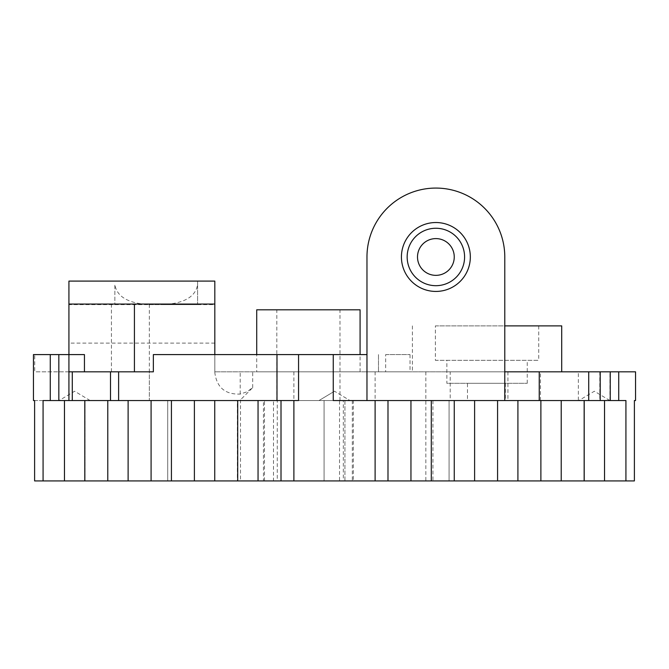 <?xml version="1.0" encoding="UTF-8"?>
<svg xmlns="http://www.w3.org/2000/svg" width="669" height="669" viewBox="0 0 669 669"><rect width="100%" height="100%" fill="white"/><g stroke="black" fill="none" stroke-linecap="round" stroke-linejoin="round"><path stroke-width="0.5" stroke-dasharray="3.35 2.51" d="M352.329 400.539L352.329 480.927L339.526 480.927L339.526 400.539L604.542 400.539L339.526 400.539M264.472 480.927L264.472 400.539L64.458 400.539L277.275 400.539L277.275 480.927L64.458 480.927L273.496 480.927L273.496 400.539L85.047 400.539L583.953 400.539L343.306 400.539L343.306 480.927L353.341 480.927L353.341 400.539L625.925 400.539L625.925 480.927L634.388 480.927L343.306 480.927M277.275 400.539L264.472 400.539M343.306 400.539L353.341 400.539M635.55 371.822L599.901 371.822L599.901 400.539L625.925 400.539L43.075 400.539L263.461 400.539L263.461 480.927M263.461 400.539L273.496 400.539M281.013 400.539L281.013 480.927L324.08 480.927L324.08 400.539L324.08 480.927L258.05 480.927L258.05 400.539L350.004 400.539L324.08 400.539L324.08 480.927L324.08 400.539L387.987 400.539L298.558 400.539M258.05 400.539L431.296 400.539L344.92 400.539L410.95 400.539L410.95 480.927L344.92 480.927L387.987 480.927L344.92 480.927L387.987 480.927L375.108 480.927L375.108 371.822L214.816 371.822L214.816 372.541C216.723 387.443 225.185 394.618 240.204 394.066L246.953 391.833L252.698 387.644L239.786 400.539L237.344 400.539L237.344 480.927L240.489 480.927L240.489 399.853M387.987 480.927L387.987 400.539L333.262 400.539M600.202 400.539L600.152 371.822L600.202 400.539M583.953 400.539L609.869 400.539L583.953 400.539L583.953 480.927L583.953 400.539M33.45 400.539L90.139 400.539L85.047 400.539L85.047 480.927L34.612 480.927L64.216 480.927L64.216 400.539L85.047 400.539L85.047 480.927L634.388 480.927M298.123 400.539L339.986 400.539L298.123 400.539M517.915 400.539L151.085 400.539L517.915 400.539M561.224 400.539L107.776 400.539L561.224 400.539M578.359 400.539L540.46 400.539L578.359 400.539L578.359 371.822L540.46 371.822L578.359 371.822M149.338 304.069L111.439 304.069L149.338 304.069L149.338 400.539L111.439 400.539L149.338 400.539L111.439 400.539L149.338 400.539L149.338 371.822L34.704 371.822L34.704 354.595L33.45 354.595M474.605 400.539L194.395 400.539L474.605 400.539L454.259 400.539L474.605 400.539L474.605 480.927L194.395 480.927L474.605 480.927L214.741 480.927L214.741 400.539L454.259 400.539L214.741 400.539M353.341 480.927L352.329 480.927M276.815 400.539L276.815 309.806L339.986 309.806L276.815 309.806M339.526 480.927L277.275 480.927M273.496 480.927L64.216 480.927L64.216 400.539L34.612 400.539L34.612 480.927L43.075 480.927L43.075 400.539L68.924 400.539L68.924 371.822L84.445 371.822L34.704 371.822M256.72 309.806L360.081 309.806M214.816 354.595L214.816 371.822L366.972 371.822L366.972 354.595L366.972 400.539M214.816 325.887L214.816 304.303M214.816 372.541L214.816 281.097L214.816 304.638L163.136 304.638L197.589 304.638L197.589 284.743C195.507 296.802 184.025 303.433 163.136 304.638L149.321 304.638C128.431 303.433 116.95 296.802 114.867 284.743L114.867 304.638L114.867 284.743M68.924 371.822L68.924 304.069L214.816 304.069M214.816 343.113L68.924 343.113L68.924 400.539L239.786 400.539M68.924 343.113L68.924 281.097L214.816 281.097L197.589 281.097L197.589 304.638L68.924 304.638L68.924 281.097L114.867 281.097L68.924 281.097M561.709 325.887L504.786 325.887M435.377 325.887L538.737 325.887L435.377 325.887L435.377 360.34L538.737 360.34L435.377 360.34M634.388 400.539L635.55 400.539M197.589 284.743L197.589 281.097L214.816 281.097M417.506 256.98A18.372 18.372 90 0 1 445.069 241.066A18.372 18.372 90 0 1 445.069 272.893A18.372 18.372 90 0 1 417.506 256.98M604.784 400.539L604.784 480.927L604.784 400.539M344.92 400.539L344.92 480.927L324.08 480.927L344.92 480.927L324.08 480.927L344.92 480.927L344.92 400.539M387.987 400.539L410.95 400.539M446.859 360.34L527.256 360.34L446.859 360.34L446.859 383.312L527.256 383.312L446.859 383.312M467.464 383.312L505.363 383.312L467.464 383.312L467.464 400.539L505.363 400.539L467.464 400.539M599.901 400.539L450.212 400.539L450.212 371.822L375.108 371.822M237.344 400.539L450.212 400.539M604.542 400.539L64.458 400.539L604.542 400.539L604.542 480.927L84.804 480.927L84.804 400.539M167.71 400.539L449.083 400.539L167.71 400.539L449.083 400.539L167.71 400.539L167.71 480.927L167.71 400.539M584.196 400.539L584.196 480.927M425.844 371.822L425.844 480.927L432.935 480.927L432.935 400.539M425.844 480.927L410.95 480.927M68.924 354.595L68.924 400.539M504.786 371.822L504.786 256.98A68.907 68.907 -90 0 0 435.879 188.073A68.907 68.907 -90 0 0 366.972 256.98L366.972 371.822L504.786 371.822L504.786 354.595L504.786 371.822M171.423 480.927L449.083 480.927L167.71 480.927L449.083 480.927L449.083 400.539L449.083 480.927L449.083 400.539L449.083 480.927L171.423 480.927L171.423 400.539M517.915 480.927L151.085 480.927L517.915 480.927M237.704 480.927L431.296 480.927L237.704 480.927M454.259 400.539L454.259 480.927M237.344 480.927L432.935 480.927M194.395 400.539L194.395 480.927L474.605 480.927M625.925 480.927L43.075 480.927M64.458 400.539L64.458 480.927L604.542 480.927M214.741 480.927L194.395 480.927M84.804 480.927L64.458 480.927M258.05 480.927L240.489 480.927M293.892 371.822L293.892 480.927L375.108 480.927M293.892 480.927L281.013 480.927M366.972 354.595L153.36 354.595L153.36 371.822M34.704 354.595L84.445 354.595L84.445 371.822M599.901 371.822L450.212 371.822M487.057 371.822L561.709 371.822L487.057 371.822M256.72 371.822L360.081 371.822L256.72 371.822L256.72 354.595M385.67 371.822L410.03 371.822L385.67 371.822L385.67 354.595L410.03 354.595L385.67 354.595M378.487 354.595L378.487 371.822L378.487 354.595M410.03 354.595L410.03 371.822M240.204 394.066L240.204 371.822M252.698 387.644L252.698 371.822M618.733 371.822L618.733 400.539M609.986 400.539L609.986 371.822M58.83 371.822L58.83 400.539M50.267 400.539L50.267 371.822M599.8 371.822L599.8 400.539M507.938 371.822L507.938 400.539M339.986 400.539L339.986 309.806M609.869 400.539L594.365 391.223L578.861 400.539M334.5 391.223L318.996 400.539L334.5 391.223L350.004 400.539L334.5 391.223M90.139 400.539L74.635 391.223L59.131 400.539M527.256 383.312L527.256 360.34M538.737 325.887L538.737 360.34M505.363 383.312L505.363 400.539M111.439 304.069L111.439 371.822M412.405 325.887L412.405 371.822M540.46 400.539L540.46 371.822M360.081 371.822L360.081 354.595"/><path stroke-width="1" d="M50.267 400.539L43.075 400.539L43.075 480.927L34.612 480.927L34.612 400.539L33.45 400.539L33.45 354.595L50.267 354.595L50.267 400.539L58.83 400.539L58.83 354.595L68.924 354.595L68.924 400.539L58.83 400.539M68.924 400.539L276.991 400.539L276.991 354.595L366.972 354.595M298.558 354.595L298.558 400.539L276.991 400.539M366.972 400.539L504.786 400.539L504.786 256.98A68.907 68.907 90 0 0 435.879 188.073A68.907 68.907 90 0 0 366.972 256.98L366.972 400.539L333.262 400.539L333.262 354.595M539.239 400.539L504.786 400.539L504.786 371.822L635.55 371.822L635.55 400.539L634.388 400.539L634.388 480.927L625.925 480.927L625.925 400.539L539.239 400.539L539.239 371.822M604.542 400.539L604.542 480.927L625.925 480.927M561.224 400.539L561.224 480.927L604.542 480.927M584.196 480.927L584.196 400.539M43.075 480.927L107.776 480.927L107.776 400.539M64.458 480.927L64.458 400.539M360.081 354.595L360.081 309.806L256.72 309.806L256.72 354.595M134.427 371.822L134.427 304.069L214.816 304.069L214.816 354.595M214.816 304.638L214.816 281.097L68.924 281.097L68.924 354.595L84.445 354.595L84.445 371.822M149.338 371.822L153.36 371.822L153.36 354.595L276.991 354.595M214.816 304.069L214.816 281.097M134.427 304.069L68.924 304.069L68.924 281.097M504.786 325.887L561.709 325.887L561.709 371.822M634.388 480.927L634.388 400.539M470.332 256.98A34.454 34.454 90 0 1 418.652 286.817A34.454 34.454 90 0 1 418.652 227.142A34.454 34.454 90 0 1 470.332 256.98A34.454 34.454 -90 0 0 418.652 227.142A34.454 34.454 -90 0 0 418.652 286.817A34.454 34.454 -90 0 0 470.332 256.98M464.587 256.98A28.708 28.708 90 0 1 421.52 281.841A28.708 28.708 90 0 1 421.52 232.11A28.708 28.708 90 0 1 464.587 256.98A28.708 28.708 90 0 1 421.52 281.841A28.708 28.708 90 0 1 421.52 232.11A28.708 28.708 90 0 1 464.587 256.98M454.251 256.98A18.372 18.372 90 0 1 435.879 275.352A18.372 18.372 90 0 1 417.506 256.98A18.372 18.372 90 0 1 435.879 238.599A18.372 18.372 90 0 1 454.251 256.98M258.05 400.539L258.05 480.927L281.013 480.927L281.013 400.539M387.987 400.539L387.987 480.927L410.95 480.927L410.95 400.539M84.804 400.539L84.804 480.927M58.83 354.595L50.267 354.595M68.924 371.822L153.36 371.822M281.013 480.927L293.892 480.927L293.892 400.539M375.108 400.539L375.108 480.927L293.892 480.927M128.113 400.539L128.113 480.927L151.085 480.927L151.085 400.539M517.915 400.539L517.915 480.927L540.886 480.927L540.886 400.539M474.605 400.539L474.605 480.927L497.577 480.927L497.577 400.539M171.423 400.539L171.423 480.927L194.395 480.927L194.395 400.539M431.296 400.539L431.296 480.927L454.259 480.927L454.259 400.539M214.741 400.539L214.741 480.927L237.704 480.927L237.704 400.539M237.704 480.927L258.05 480.927M151.085 480.927L171.423 480.927M194.395 480.927L214.741 480.927M107.776 480.927L128.113 480.927M375.108 480.927L387.987 480.927M410.95 480.927L431.296 480.927M454.259 480.927L474.605 480.927M497.577 480.927L517.915 480.927M540.886 480.927L561.224 480.927M600.202 371.822L600.202 400.539M610.245 371.822L610.245 400.539M618.733 400.539L618.733 371.822M118.622 371.822L118.622 400.539M72.285 371.822L72.285 400.539M110.502 371.822L110.502 400.539M588.72 371.822L588.72 400.539"/></g></svg>
